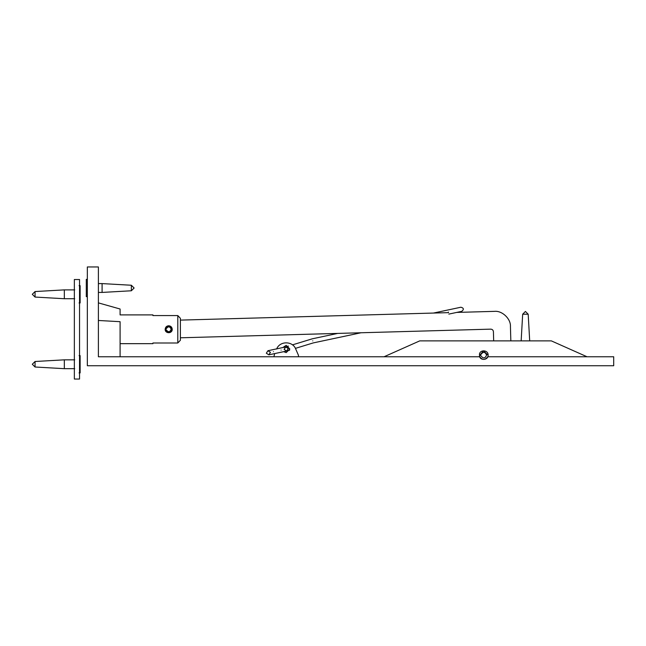 <?xml version="1.0" encoding="UTF-8"?>
<svg xmlns="http://www.w3.org/2000/svg" width="646" height="646" viewBox="0 0 646 646"><rect width="100%" height="100%" fill="white"/><g stroke="black" fill="none" stroke-linecap="round" stroke-linejoin="round"><path stroke-width="0.97" d="M428.153 365.733L431.173 365.733M613.7 365.733L87.339 365.733L87.339 266.959L98.386 266.959L98.386 356.762L479.768 356.762C482.417 360.234 485.057 360.234 487.698 356.762L613.7 356.762L613.7 365.733M98.386 320.473L120.091 321.692C120.091 305.065 120.091 305.065 120.091 321.692L120.091 356.762M120.091 314.723L120.091 309.006L98.386 302.885M282.843 347.548L286.186 345.352L289.828 348.993L286.186 352.627L283.723 351.666M273.904 356.762L274.663 353.596M276.649 349.01C279.71 340.813 292.67 340.813 295.723 349.01L298.468 355.332L298.468 356.762M479.485 355.712L483.442 350.843L488.021 355.122M512.044 340.878L521.152 340.878L522.671 314.214L528.186 314.214L529.696 340.878L551.345 340.878L419.738 340.878L551.345 340.878L587.028 356.762M384.055 356.762L419.738 340.878L459.04 340.878M165.174 329.282C165.384 327.142 166.563 325.964 168.695 325.754C170.835 325.964 172.014 327.142 172.224 329.282C172.434 333.82 164.956 333.82 165.174 329.282L166.2 331.761M177.795 315.571L177.795 342.994L180.395 340.232L180.395 318.325L177.795 315.571L152.924 315.571M152.924 342.994L177.795 342.994M167.338 326.028L166.208 326.787M166.2 326.795L165.174 329.274M170.043 332.537L171.957 330.623M79.539 379.04L74.347 379.04L74.347 279.516L79.539 279.516L79.539 379.04L79.539 279.516M165.546 329.864L165.546 328.693M494.408 311.364C502.103 310.451 510.913 318.785 510.437 326.521C510.913 318.785 502.103 310.451 494.408 311.364L456.762 312.414M448.534 312.64L180.395 320.109M510.833 340.878L510.437 326.521M180.395 337.793L490.742 329.145C492.317 329.266 493.205 330.106 493.415 331.673L493.673 340.878M79.078 302.95L80.128 302.95L80.128 285.661L79.078 285.661M35.062 291.548L35.062 297.063L32.3 294.31L35.062 291.548L64.325 289.884L64.325 298.727L35.062 297.063M74.718 298.727L64.325 298.727M79.078 372.895L80.128 372.895L80.128 355.607L79.078 355.607M35.062 361.494L35.062 367.009L32.3 364.255L35.062 361.494L64.325 359.838L64.325 368.672L35.062 367.009M74.718 359.838L64.325 359.838M480.947 355.712L479.397 355.712C479.841 360.977 488.376 360.403 488.118 355.122C488.376 349.841 479.841 349.276 479.397 354.541L480.947 354.541C483.168 351.448 485.049 351.642 486.583 355.122C485.049 358.611 483.168 358.805 480.947 355.712C483.168 358.805 485.049 358.611 486.583 355.122C485.049 351.642 483.168 351.448 480.947 354.541M166.297 329.864L165.368 329.864C167.952 333.651 170.189 333.457 172.078 329.282C170.189 325.108 167.952 324.914 165.368 328.693L166.297 328.693C168.259 326.093 169.882 326.287 171.166 329.282C169.882 332.27 168.259 332.472 166.297 329.864C168.259 332.472 169.882 332.27 171.166 329.282C169.882 326.287 168.259 326.093 166.297 328.693M312.761 340.862C312.196 338.205 312.196 338.205 312.761 340.862L312.761 340.87M284.127 349.429L285.572 346.975C286.921 346.724 287.817 347.249 288.245 348.549L286.622 351.053L284.127 349.429L285.75 346.934L288.245 348.549M270.448 352.336L267.953 350.713L266.33 353.209L268.825 354.832L270.448 352.336M448.405 312.034C447.84 309.377 447.84 309.377 448.405 312.034C448.97 314.691 448.97 314.691 448.405 312.034M87.339 279.363L86.289 279.363L86.289 296.659L87.339 296.659M131.356 290.773L131.356 285.249L134.118 288.011L131.356 290.773L102.092 292.428L102.092 283.594L131.356 285.249M98.386 292.428L102.092 292.428M522.671 314.214L525.424 311.461L528.186 314.214M273.476 351.69C274.041 354.347 274.041 354.347 273.476 351.69C272.911 349.034 272.911 349.034 273.476 351.69M281.099 350.075C280.542 347.419 280.542 347.419 281.099 350.075C281.664 352.724 281.664 352.724 281.099 350.075M120.091 314.893L152.924 314.893M120.091 343.664L152.924 343.664M74.718 289.884L64.325 289.884M74.718 368.672L64.325 368.672M285.661 346.95L288.407 346.111M292.476 344.867L312.317 338.803M361.017 332.763L313.286 342.905L295.424 348.372M289.642 350.14L286.8 351.004M286.622 351.053L268.825 354.832M285.75 346.934L267.953 350.713M312.325 338.811L337.713 333.409M433.45 313.06L460.881 307.23C463.82 308.005 464.111 309.377 461.753 311.348L448.841 314.093M98.386 283.594L102.092 283.594"/></g></svg>
